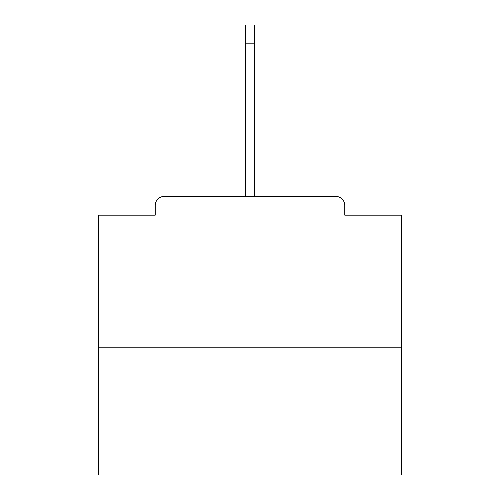<?xml version="1.0" encoding="UTF-8"?>
<svg xmlns="http://www.w3.org/2000/svg" width="500" height="500" viewBox="0 0 500 500"><rect width="100%" height="100%" fill="white"/><g stroke="black" fill="none" stroke-linecap="round" stroke-linejoin="round"><path stroke-width="0.75" d="M344.787 215.175L344.787 205.487L344.787 215.175L401.413 215.175L401.413 475L98.588 475L98.588 215.175L155.213 215.175L155.213 205.487L155.213 215.175M401.413 347.812L98.588 347.812M344.787 205.487A9.087 9.087 0 0 0 335.7 196.4L164.3 196.4A9.087 9.087 0 0 0 155.213 205.487M335.7 196.4L297.244 196.4M202.756 196.4L164.3 196.4M245.456 43.169L245.456 25L254.544 25L254.544 43.169L245.456 43.169L245.456 196.4M254.544 43.169L254.544 196.4"/></g></svg>
